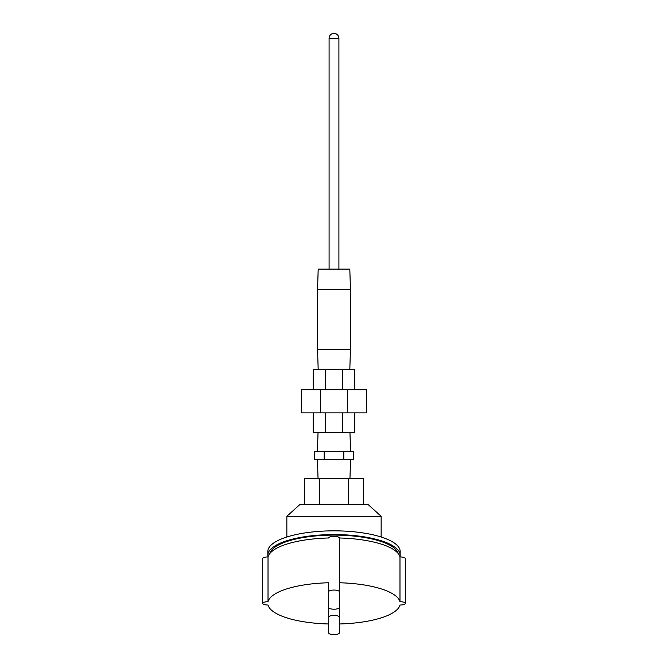 <?xml version="1.0" encoding="UTF-8"?>
<svg xmlns="http://www.w3.org/2000/svg" width="668" height="668" viewBox="0 0 668 668"><rect width="100%" height="100%" fill="white"/><g stroke="black" fill="none" stroke-linecap="round" stroke-linejoin="round"><path stroke-width="1" d="M349.815 369.663L350.45 349.306L317.55 349.306L318.185 369.663M317.55 289.478L318.185 269.12L349.815 269.12L350.45 289.478L317.55 289.478L317.55 349.306M347.527 389.302L366.665 389.302L366.665 412.874L301.335 412.874L301.335 389.302L347.527 389.302L347.527 412.874M320.473 412.874L320.473 389.302M342.626 389.302L342.626 369.663L354.825 369.663L354.825 389.302M325.374 389.302L325.374 369.663L342.626 369.663M313.175 389.302L313.175 369.663L325.374 369.663M325.374 412.874L325.374 432.522L313.175 432.522L313.175 412.874M342.626 412.874L342.626 432.522L325.374 432.522M354.825 412.874L354.825 432.522L342.626 432.522M304.625 504.507L304.625 478.38L363.375 478.38L363.375 504.507M319.312 478.38L319.312 504.507M348.688 478.38L348.688 504.507M381.144 516.297L368.085 504.507L299.915 504.507L286.856 516.297L381.144 516.297L381.144 536.997M268.035 556.853A66.165 20.666 0 0 1 267.835 555.225A66.165 20.666 0 0 1 334 534.567A66.165 20.666 0 0 1 400.165 555.225A66.165 20.666 0 0 1 399.965 556.853M267.835 555.225L267.835 551.492A66.165 20.666 180 0 1 334 530.835A66.165 20.666 180 0 1 400.165 551.492L400.165 555.225M269.788 553.555A64.429 20.123 0 0 1 334 535.11A64.429 20.123 0 0 1 398.211 553.555M328.698 632.947L328.698 623.979A66.199 20.675 0 0 1 268.018 605.033A5.302 1.653 0 0 1 262.699 603.371L262.699 558.59A5.302 1.653 0 0 1 268.018 556.928A66.199 20.675 0 0 1 328.698 537.982A5.302 1.653 0 0 1 328.698 537.974A5.302 1.653 0 0 1 334 536.32A5.302 1.653 0 0 1 339.302 537.974L339.302 582.763A66.199 20.675 0 0 1 399.982 601.718A5.302 1.653 0 0 1 405.301 603.371A5.302 1.653 0 0 1 399.982 605.033A66.199 20.675 0 0 1 339.302 623.979L339.302 632.947A5.302 1.653 0 0 1 339.302 632.947A5.302 1.653 0 0 1 334 634.6A5.302 1.653 0 0 1 328.698 632.947A5.302 1.653 0 0 1 328.698 632.938L328.698 617.115A5.302 1.653 0 0 1 334 615.462A5.302 1.653 0 0 1 339.302 617.115L339.302 632.938M328.698 598.595A5.302 1.653 0 0 1 328.698 598.586L328.698 591.723A5.302 1.653 0 0 1 334 590.061A5.302 1.653 0 0 1 339.302 591.714L339.302 598.586A5.302 1.653 0 0 1 339.302 598.595M339.302 582.763L339.302 591.714A5.302 1.653 0 0 1 339.302 591.723L339.302 607.546A5.302 1.653 0 0 1 334 609.199A5.302 1.653 0 0 1 328.698 607.546L328.698 591.723A5.302 1.653 0 0 1 328.698 591.714L328.698 582.763A66.199 20.675 0 0 0 268.018 601.718A5.302 1.653 0 0 0 262.699 603.371M328.698 607.546L328.698 608.156A5.302 1.653 0 0 1 328.79 607.855M339.21 607.855A5.302 1.653 0 0 1 339.302 608.156L339.302 617.115M268.018 556.928L268.018 601.718M339.302 591.714L339.302 537.974A5.302 1.653 0 0 1 339.302 537.982A66.199 20.675 0 0 1 399.982 556.928A5.302 1.653 0 0 1 405.301 558.59L405.301 603.371M399.982 556.928L399.982 601.718M328.698 591.714L328.698 582.763M339.302 598.586L339.302 607.546L339.302 598.586M328.698 608.156L328.698 617.115L328.698 608.156M324.18 459.317L343.82 459.317L343.82 451.585L324.18 451.585L324.18 459.317L314.352 459.317L314.352 451.585L324.18 451.585M343.82 459.317L353.648 459.317L353.648 451.585L343.82 451.585M337.474 38.31L338.91 38.31A4.91 4.91 0 0 0 334 33.4A4.91 4.91 0 0 0 329.09 38.31L337.474 38.31M338.91 269.12L338.91 38.31M329.09 269.12L329.09 38.31M350.45 289.478L350.45 349.306M286.856 516.297L286.856 536.997M349.965 478.38L350.558 459.317M318.035 478.38L317.442 459.317M318.035 432.522L317.442 451.585M349.965 432.522L350.558 451.585"/></g></svg>
